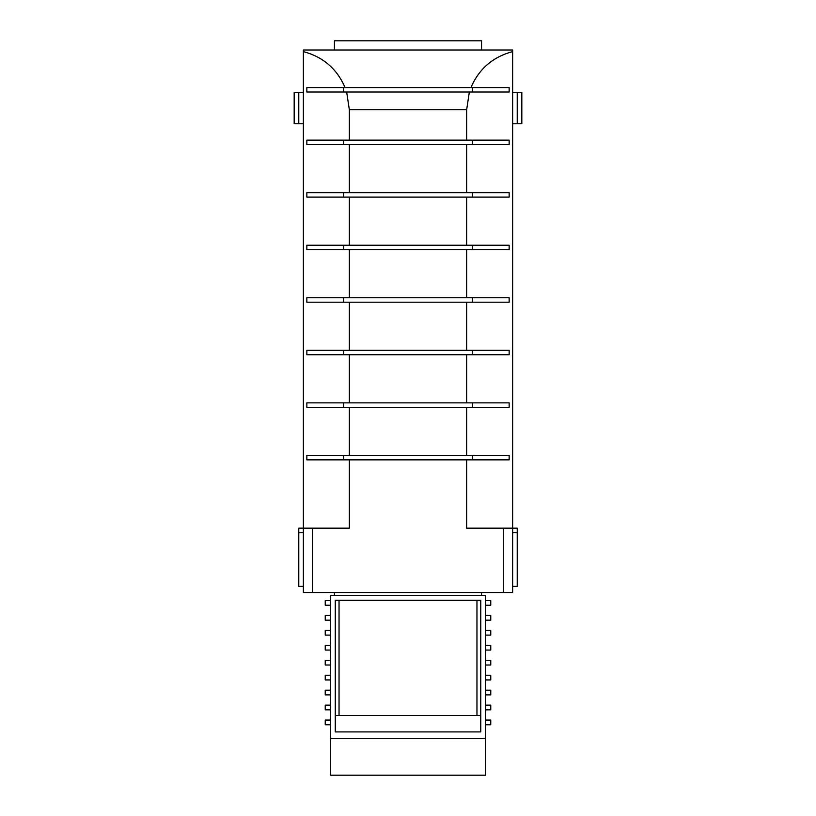<?xml version="1.0" encoding="UTF-8"?>
<svg xmlns="http://www.w3.org/2000/svg" width="816" height="816" viewBox="0 0 816 816"><rect width="100%" height="100%" fill="white"/><g stroke="black" fill="none" stroke-linecap="round" stroke-linejoin="round"><path stroke-width="1.22" d="M485.357 675.24L490.763 675.24L490.763 679.942L485.357 679.942M485.357 720.069L490.763 720.069L490.763 724.771L485.357 724.771M485.357 705.126L490.763 705.126L490.763 709.828L485.357 709.828M485.357 690.183L490.763 690.183L490.763 694.885L485.357 694.885M485.357 660.297L490.763 660.297L490.763 664.999L485.357 664.999M485.357 645.354L490.763 645.354L490.763 650.056L485.357 650.056M485.357 630.411L490.763 630.411L490.763 635.113L485.357 635.113M485.357 615.468L490.763 615.468L490.763 620.17L485.357 620.17M485.357 600.525L490.763 600.525L490.763 605.227L485.357 605.227M481.562 592.528L481.562 595.68M330.664 600.525L325.237 600.525L325.237 605.227L330.664 605.227M334.438 595.68L334.438 592.528M330.664 615.468L325.237 615.468L325.237 620.17L330.664 620.17M330.664 630.411L325.237 630.411L325.237 635.113L330.664 635.113M330.664 645.354L325.237 645.354L325.237 650.056L330.664 650.056M330.664 660.297L325.237 660.297L325.237 664.999L330.664 664.999M330.664 675.24L325.237 675.24L325.237 679.942L330.664 679.942M330.664 690.183L325.237 690.183L325.237 694.885L330.664 694.885M330.664 705.126L325.237 705.126L325.237 709.828L330.664 709.828M330.664 720.069L325.237 720.069L325.237 724.771L330.664 724.771M480.767 731.911L480.767 715.428L335.264 715.428L335.264 731.911L335.264 600.28L480.767 600.28L480.767 731.911L335.264 731.911M339.038 600.28L339.038 715.428M476.962 715.428L476.962 600.28M330.664 738.419L330.664 775.2L485.357 775.2L485.357 738.419L330.664 738.419L330.664 595.68L485.357 595.68L485.357 738.419M503.431 592.528L512.632 592.528L512.632 528.156L503.431 528.156L503.431 592.528L312.569 592.528L312.569 528.156L303.368 528.156L303.368 592.528L312.569 592.528M298.778 123.777L294.178 123.777L294.178 92.33L298.778 92.33L298.778 123.777L303.368 123.777M303.368 92.33L298.778 92.33M512.632 586.398L517.222 586.398L517.222 528.156L512.632 528.156L512.632 50L303.368 50L303.368 528.156L298.778 528.156L298.778 532.756L303.368 532.756M517.222 123.777L521.822 123.777L521.822 92.33L517.222 92.33L517.222 123.777L512.632 123.777M512.632 92.33L517.222 92.33M472.372 459.847L509.153 459.847L509.153 455.41L472.372 455.41L472.372 459.847L343.628 459.847L343.628 455.41L306.847 455.41L306.847 459.847L343.628 459.847M343.628 455.41L472.372 455.41M466.65 459.847L466.65 528.156L503.431 528.156M470.914 87.587C479.002 68.86 492.905 56.865 512.632 51.612M349.35 140.138L349.35 109.762L466.65 109.762L469.343 92.024M466.65 109.762L466.65 140.138M466.65 144.575L466.65 192.678M466.65 197.115L466.65 245.228M466.65 249.665L466.65 297.769M466.65 302.206L466.65 350.319M466.65 354.756L466.65 402.859M466.65 407.296L466.65 455.41M312.569 528.156L349.35 528.156L349.35 459.847M349.35 455.41L349.35 407.296M472.372 407.296L509.153 407.296L509.153 402.859L472.372 402.859L472.372 407.296L343.628 407.296L343.628 402.859L306.847 402.859L306.847 407.296L343.628 407.296M343.628 402.859L472.372 402.859M349.35 402.859L349.35 354.756M472.372 354.756L509.153 354.756L509.153 350.319L472.372 350.319L472.372 354.756L343.628 354.756L343.628 350.319L306.847 350.319L306.847 354.756L343.628 354.756M343.628 350.319L472.372 350.319M349.35 350.319L349.35 302.206M472.372 302.206L509.153 302.206L509.153 297.769L472.372 297.769L472.372 302.206L343.628 302.206L343.628 297.769L306.847 297.769L306.847 302.206L343.628 302.206M343.628 297.769L472.372 297.769M349.35 297.769L349.35 249.665M472.372 249.665L509.153 249.665L509.153 245.228L472.372 245.228L472.372 249.665L343.628 249.665L343.628 245.228L306.847 245.228L306.847 249.665L343.628 249.665M343.628 245.228L472.372 245.228M349.35 245.228L349.35 197.115M472.372 197.115L509.153 197.115L509.153 192.678L472.372 192.678L472.372 197.115L343.628 197.115L343.628 192.678L306.847 192.678L306.847 197.115L343.628 197.115M343.628 192.678L472.372 192.678M349.35 192.678L349.35 144.575M343.628 140.138L306.847 140.138L306.847 144.575L343.628 144.575L343.628 140.138L472.372 140.138L472.372 144.575L509.153 144.575L509.153 140.138L472.372 140.138M343.628 144.575L472.372 144.575M343.628 87.587L306.847 87.587L306.847 92.024L343.628 92.024L343.628 87.587L472.372 87.587L472.372 92.024L509.153 92.024L509.153 87.587L472.372 87.587M343.628 92.024L472.372 92.024M346.657 92.024L349.35 109.762M303.368 51.612C323.095 56.865 336.998 68.86 345.086 87.587M334.438 50L334.438 40.8L481.562 40.8L481.562 50M303.368 586.398L298.778 586.398L298.778 532.756M517.222 532.756L512.632 532.756"/></g></svg>
